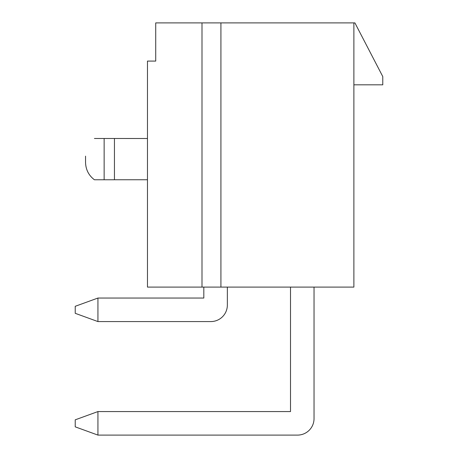 <?xml version="1.0" encoding="UTF-8"?>
<svg xmlns="http://www.w3.org/2000/svg" width="458" height="458" viewBox="0 0 458 458"><rect width="100%" height="100%" fill="white"/><g stroke="black" fill="none" stroke-linecap="round" stroke-linejoin="round"><path stroke-width="0.69" d="M147.47 179.759L114.443 179.759L114.443 138.488L147.47 138.499M114.443 138.488L104.143 138.488L104.143 179.771L94.417 179.771C88.64 175.374 85.686 169.489 85.543 162.109L85.543 156.149L85.543 162.109M114.443 179.771L104.143 179.771M104.143 138.488L94.417 138.488M220.916 287.103L147.47 287.103L147.47 61.086L155.726 61.086L155.726 22.9L353.879 22.9L353.879 287.103L220.916 287.103L220.916 22.9M353.879 84.822L382.774 84.822L382.774 76.566L354.91 22.9L353.879 22.9M201.995 287.103L201.995 22.9M227.351 305.062L227.351 287.103L227.351 305.062A16.511 16.511 0 0 1 210.835 321.573L97.932 321.573L75.227 313.318L75.227 306.299L97.932 298.043L203.816 298.043L203.816 287.103M314.039 418.589L314.039 287.103L314.039 418.589A16.511 16.511 0 0 1 297.528 435.1L97.932 435.1L75.227 426.845L75.227 419.826L97.932 411.57L290.509 411.57L290.509 287.103M97.932 298.043L97.932 321.573M97.932 411.57L97.932 435.1"/></g></svg>
